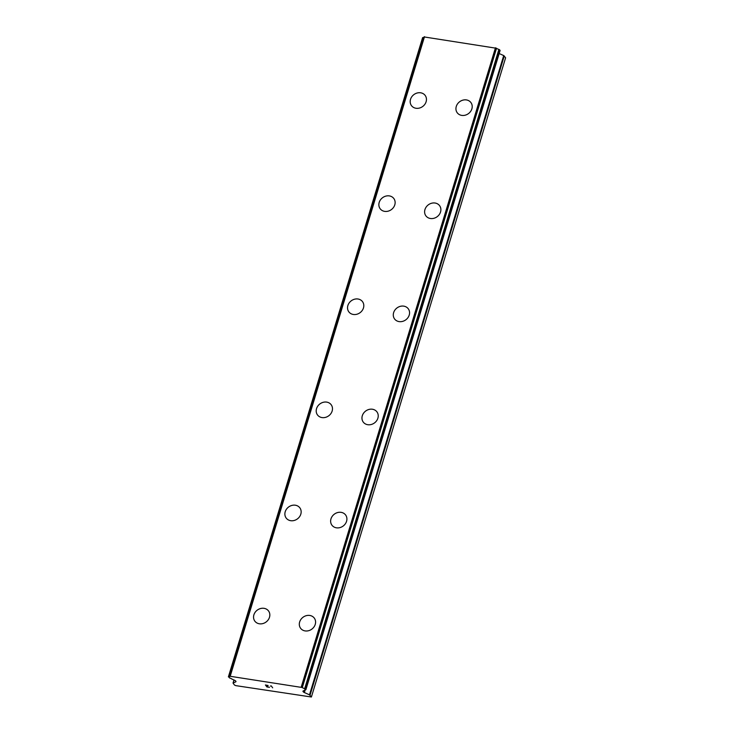 <?xml version="1.0" encoding="UTF-8"?>
<svg xmlns="http://www.w3.org/2000/svg" width="734" height="734" viewBox="0 0 734 734"><rect width="100%" height="100%" fill="white"/><g stroke="black" fill="none" stroke-linecap="round" stroke-linejoin="round"><path stroke-width="1.1" d="M253.9 614.844A8.533 7.404 143.1 0 1 260.542 608.541A8.533 7.404 143.1 0 1 268.525 610.936A8.533 7.404 143.1 0 1 269.488 617.266A8.533 7.404 143.1 0 1 262.845 623.579A8.533 7.404 143.1 0 1 254.863 621.175A8.533 7.404 143.1 0 1 253.9 614.844M254.863 621.175A8.533 7.404 143.1 0 1 253.891 614.835A8.533 7.404 143.1 0 1 260.533 608.532A8.533 7.404 143.1 0 1 268.516 610.936M286.187 518.076A8.533 7.404 143.1 0 1 285.214 511.736A8.533 7.404 143.1 0 1 291.866 505.432A8.533 7.404 143.1 0 1 299.848 507.836A8.533 7.404 143.1 0 1 300.812 514.167A8.533 7.404 143.1 0 1 294.169 520.479A8.533 7.404 143.1 0 1 286.187 518.076A8.533 7.404 143.1 0 1 285.223 511.745A8.533 7.404 143.1 0 1 291.866 505.423A8.533 7.404 143.1 0 1 299.848 507.827M316.547 408.636A8.533 7.404 143.1 0 1 323.189 402.324A8.533 7.404 143.1 0 1 331.172 404.728A8.533 7.404 143.1 0 1 332.144 411.058A8.533 7.404 143.1 0 1 325.492 417.371A8.533 7.404 143.1 0 1 317.51 414.967A8.533 7.404 143.1 0 1 316.547 408.636M317.51 414.967A8.533 7.404 143.1 0 1 316.547 408.627A8.533 7.404 143.1 0 1 323.189 402.315A8.533 7.404 143.1 0 1 331.172 404.718M348.843 311.858A8.533 7.404 143.1 0 1 347.87 305.527A8.533 7.404 143.1 0 1 354.522 299.224A8.533 7.404 143.1 0 1 362.495 301.619A8.533 7.404 143.1 0 1 363.468 307.95A8.533 7.404 143.1 0 1 356.816 314.262A8.533 7.404 143.1 0 1 348.843 311.858A8.533 7.404 143.1 0 1 347.879 305.537A8.533 7.404 143.1 0 1 354.513 299.215A8.533 7.404 143.1 0 1 362.495 301.619M379.203 202.428A8.533 7.404 143.1 0 1 385.845 196.116A8.533 7.404 143.1 0 1 393.828 198.519A8.533 7.404 143.1 0 1 394.791 204.85A8.533 7.404 143.1 0 1 388.148 211.163A8.533 7.404 143.1 0 1 380.166 208.759A8.533 7.404 143.1 0 1 379.203 202.428M380.166 208.759A8.533 7.404 143.1 0 1 379.194 202.419A8.533 7.404 143.1 0 1 385.836 196.106A8.533 7.404 143.1 0 1 393.819 198.51M411.49 105.65A8.533 7.404 143.1 0 1 410.517 99.31A8.533 7.404 143.1 0 1 417.169 93.016A8.533 7.404 143.1 0 1 425.151 95.411A8.533 7.404 143.1 0 1 426.115 101.742A8.533 7.404 143.1 0 1 419.472 108.054A8.533 7.404 143.1 0 1 411.49 105.65A8.533 7.404 143.1 0 1 410.526 99.319A8.533 7.404 143.1 0 1 417.169 92.998A8.533 7.404 143.1 0 1 425.151 95.402M300.619 628.304A8.533 7.404 143.1 0 1 299.646 621.964A8.533 7.404 143.1 0 1 306.298 615.67A8.533 7.404 143.1 0 1 314.271 618.065A8.533 7.404 143.1 0 1 315.244 624.395A8.533 7.404 143.1 0 1 308.592 630.708A8.533 7.404 143.1 0 1 300.619 628.304A8.533 7.404 143.1 0 1 299.656 621.973A8.533 7.404 143.1 0 1 306.289 615.661A8.533 7.404 143.1 0 1 314.271 618.065M331.942 525.205A8.533 7.404 143.1 0 1 330.97 518.865A8.533 7.404 143.1 0 1 337.612 512.552A8.533 7.404 143.1 0 1 345.595 514.956A8.533 7.404 143.1 0 1 346.567 521.296A8.533 7.404 143.1 0 1 339.925 527.608A8.533 7.404 143.1 0 1 331.942 525.205A8.533 7.404 143.1 0 1 330.979 518.874A8.533 7.404 143.1 0 1 337.622 512.561A8.533 7.404 143.1 0 1 345.604 514.965M362.302 415.765A8.533 7.404 143.1 0 1 368.945 409.453A8.533 7.404 143.1 0 1 376.927 411.857A8.533 7.404 143.1 0 1 377.891 418.187A8.533 7.404 143.1 0 1 371.248 424.5A8.533 7.404 143.1 0 1 363.266 422.096A8.533 7.404 143.1 0 1 362.302 415.765M363.266 422.096A8.533 7.404 143.1 0 1 362.293 415.756A8.533 7.404 143.1 0 1 368.945 409.444A8.533 7.404 143.1 0 1 376.927 411.847M394.598 318.996A8.533 7.404 143.1 0 1 393.626 312.666A8.533 7.404 143.1 0 1 400.269 306.353A8.533 7.404 143.1 0 1 408.251 308.748A8.533 7.404 143.1 0 1 409.223 315.079A8.533 7.404 143.1 0 1 402.571 321.391A8.533 7.404 143.1 0 1 394.589 318.987A8.533 7.404 143.1 0 1 393.626 312.656A8.533 7.404 143.1 0 1 400.269 306.344A8.533 7.404 143.1 0 1 408.251 308.748M425.922 215.888A8.533 7.404 143.1 0 1 424.949 209.548A8.533 7.404 143.1 0 1 431.601 203.245A8.533 7.404 143.1 0 1 439.574 205.648A8.533 7.404 143.1 0 1 440.547 211.979A8.533 7.404 143.1 0 1 433.895 218.292A8.533 7.404 143.1 0 1 425.922 215.888A8.533 7.404 143.1 0 1 424.958 209.557A8.533 7.404 143.1 0 1 431.592 203.235A8.533 7.404 143.1 0 1 439.574 205.639M457.245 112.779A8.533 7.404 143.1 0 1 456.273 106.439A8.533 7.404 143.1 0 1 462.925 100.145A8.533 7.404 143.1 0 1 470.907 102.54A8.533 7.404 143.1 0 1 471.87 108.871A8.533 7.404 143.1 0 1 465.228 115.183A8.533 7.404 143.1 0 1 457.245 112.779A8.533 7.404 143.1 0 1 456.282 106.448A8.533 7.404 143.1 0 1 462.915 100.127A8.533 7.404 143.1 0 1 470.898 102.531M423.913 37.379A2.597 0.835 -163.1 0 1 422.912 37.535L228.467 676.812M500.019 50.536L498.909 49.38A2.597 0.835 -163.1 0 1 496.533 48.279L424.05 36.929L229.861 676.133M499.166 53.545L503.717 55.573L309.491 694.832L311.39 697.006L235.825 685.639L234.449 685.015L233.036 683.042L235.752 681.849A2.275 0.734 -163.1 0 0 235.981 681.638A2.275 0.734 -163.1 0 0 235.88 681.299L235.669 681.024A2.275 0.734 -163.1 0 0 234.577 680.28L231.77 678.987A2.597 0.835 -163.1 0 0 229.549 677.959L228.687 676.785A2.597 0.835 -163.1 0 0 229.843 676.445A2.597 0.835 -163.1 0 0 229.834 676.234L302.316 687.529A2.597 0.835 -163.1 0 0 304.693 688.63L305.601 689.813A2.597 0.835 -163.1 0 0 304.527 690.153A2.597 0.835 -163.1 0 0 304.527 690.327L303.179 690.969A2.275 0.734 -163.1 0 0 302.958 691.18A2.275 0.734 -163.1 0 0 303.05 691.52L303.261 691.804A2.275 0.734 -163.1 0 0 304.353 692.538L309.491 694.832M311.39 697.006L505.616 57.757L503.717 55.573M265.827 685.143L268.121 685.501L265.827 685.143L267.763 686.262L266.506 686.07L267.754 686.253M266.506 686.07L267.093 686.85L269.497 687.336L266.892 686.932L265.424 684.978L268.13 685.51M265.433 684.978L266.901 686.923L269.488 687.327M270.369 686.079L271.222 685.877L272.681 687.831M424.509 36.7L230.292 675.95M495.478 47.756L301.252 687.015M234.036 680.042L233.155 682.932M235.908 681.345L235.752 681.849M422.912 37.535L228.687 676.785M424.114 36.865L229.898 676.115M496.248 48.105L302.032 687.354M496.533 48.279L302.316 687.529M498.909 49.38L304.693 688.63M499.588 49.71L305.362 688.969M500.074 50.362L305.849 689.621M303.225 690.951L303.05 691.52M303.564 690.813L303.261 691.804M305.179 689.822L304.353 692.538M504.258 55.949L310.042 695.199M233.963 680.005L233.036 683.042M422.61 37.627L228.384 676.876M424.05 36.929L229.825 676.179M500.102 50.462L305.876 689.721"/></g></svg>
